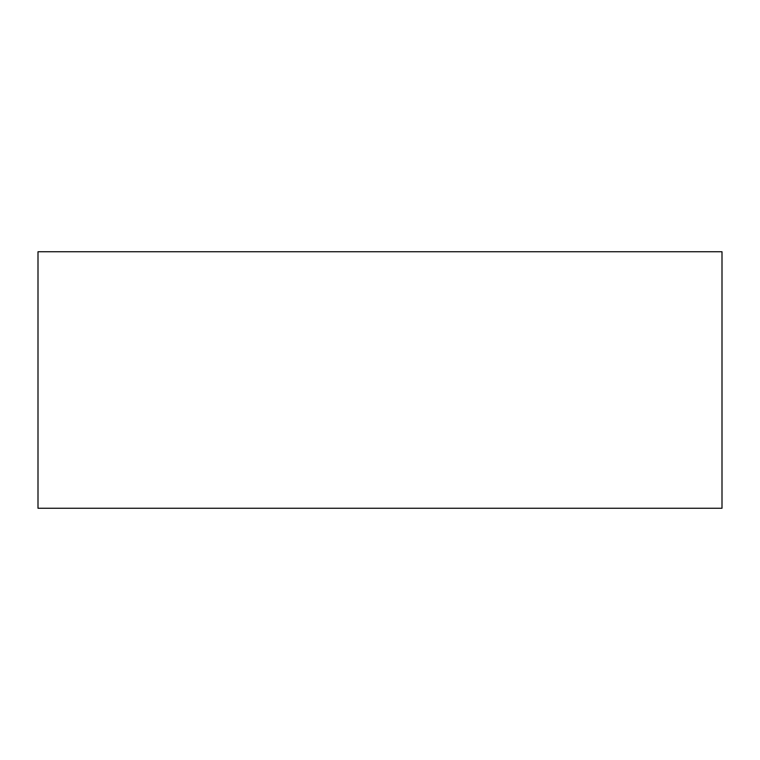 <?xml version="1.0" encoding="UTF-8"?>
<svg xmlns="http://www.w3.org/2000/svg" width="760" height="760" viewBox="0 0 760 760"><rect width="100%" height="100%" fill="white"/><g stroke="black" fill="none" stroke-linecap="round" stroke-linejoin="round"><path stroke-width="1.14" d="M722 508.25L722 251.75L38 251.75L38 508.25L722 508.25L38 508.25L38 251.75L722 251.75L722 508.25"/></g></svg>
